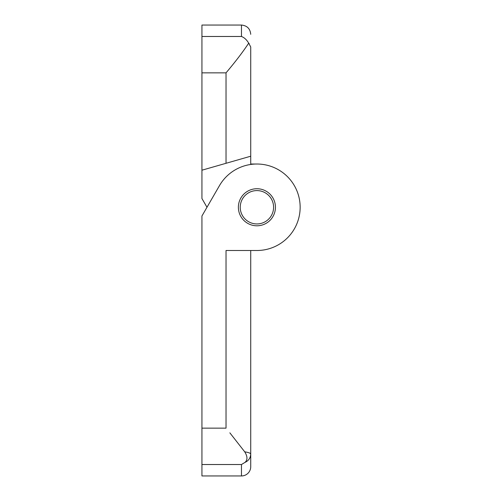 <?xml version="1.0" encoding="UTF-8"?>
<svg xmlns="http://www.w3.org/2000/svg" width="501" height="501" viewBox="0 0 501 501"><rect width="100%" height="100%" fill="white"/><g stroke="black" fill="none" stroke-linecap="round" stroke-linejoin="round"><path stroke-width="0.75" d="M241.469 475.95L241.469 464.521L201.934 464.521L201.934 475.95L241.469 475.95A9.262 9.262 0 0 0 250.732 466.688L250.732 454.012C250.531 457.952 248.602 460.757 244.945 462.417C247.694 460.018 247.619 456.492 244.72 451.827L229.859 432.839M241.469 464.521L244.945 462.417M256.913 250.5A43.236 43.236 0 0 0 300.149 207.264A43.236 43.236 0 0 0 219.463 185.646L201.934 216.006L201.934 428.148L226.026 428.148L226.026 250.5L256.913 250.5M256.913 225.794A18.531 18.531 0 0 1 238.382 207.264A18.531 18.531 0 0 1 256.913 188.733A18.531 18.531 0 0 1 275.437 207.264A18.531 18.531 0 0 1 256.913 225.794M250.732 258.316L250.732 401.827M256.913 190.587A16.677 16.677 0 0 1 273.59 207.264A16.677 16.677 0 0 1 256.913 223.941A16.677 16.677 0 0 1 240.236 207.264A16.677 16.677 0 0 1 256.913 190.587M206.982 207.264L201.934 198.521L201.934 170.202L250.732 156.212L250.732 46.988C250.732 30.11 250.732 30.11 250.732 46.988L250.732 139.322M201.934 464.521L201.934 428.148M250.732 454.012C250.669 453.217 248.665 452.491 244.72 451.827C248.571 452.466 250.575 453.192 250.732 454.012L250.732 250.5M250.732 164.027L256.913 164.027L250.732 164.027L250.732 156.212M201.934 170.202L201.934 25.05L241.469 25.05C247.093 25.607 250.181 28.695 250.732 34.312M201.934 72.852L226.026 72.852C235.457 61.698 243.01 51.803 248.69 43.167L249.166 43.568M250.732 46.988L248.69 43.167C246.711 39.786 244.3 37.556 241.469 36.479L241.532 36.504M201.934 36.479L241.469 36.479L241.469 25.05M226.026 72.852L226.026 163.295"/></g></svg>
